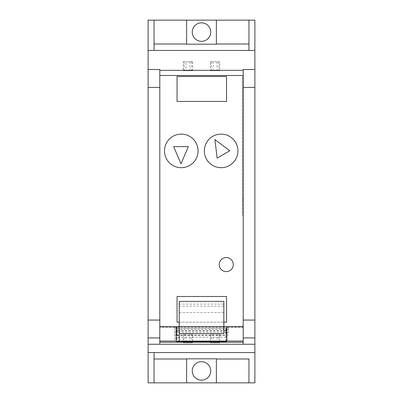 <?xml version="1.0" encoding="UTF-8"?>
<svg xmlns="http://www.w3.org/2000/svg" width="403" height="403" viewBox="0 0 403 403"><rect width="100%" height="100%" fill="white"/><g stroke="black" fill="none" stroke-linecap="round" stroke-linejoin="round"><path stroke-width="0.3" stroke-dasharray="2.02 1.51" d="M243.195 75.487L159.805 75.487M243.195 337.916L243.195 344.248M254.887 69.523L243.195 69.523L243.195 326.626L159.805 326.626M159.805 344.248L159.805 69.523L148.113 69.523L159.805 69.523M223.851 326.626L179.194 326.626L223.851 326.626M226.38 341.064L226.36 326.747M176.64 326.747L176.64 341.064M176.872 326.626L176.892 328.47C176.962 337.089 177.028 337.084 177.093 328.46L177.239 330.566L225.766 330.566L225.836 341.064M225.766 330.566L225.912 328.46C225.992 337.084 226.058 337.089 226.108 328.47L226.128 326.626M225.912 328.46C225.992 337.084 226.058 337.089 226.108 328.47L176.892 328.47C176.962 337.089 177.028 337.084 177.093 328.46L225.912 328.46M177.239 330.566L177.189 341.064M254.887 382.85L254.887 20.15L148.113 20.15L148.113 382.85L254.887 382.85M216.381 44.169L216.381 20.15M186.619 44.169L186.619 20.15M154.047 20.15L154.047 50.43M248.953 20.15L248.953 44.169M225.766 331.1L177.244 331.1M248.953 358.831L248.953 382.85M154.047 382.85L154.047 352.57M186.619 358.831L186.619 382.85M216.381 358.831L216.381 382.85M200.543 361.723A9.244 9.244 0 0 0 192.302 371.878A9.244 9.244 0 0 0 202.457 380.115A9.244 9.244 0 0 0 210.698 369.959A9.244 9.244 0 0 0 200.543 361.723M200.543 22.885A9.244 9.244 0 0 0 192.302 33.041A9.244 9.244 0 0 0 202.457 41.277A9.244 9.244 0 0 0 210.698 31.122A9.244 9.244 0 0 0 200.543 22.885M179.194 322.168L223.851 322.168M226.557 101.435L177.043 101.435L177.043 76.499L226.557 76.499M183.017 167.603A16.79 16.79 0 0 0 197.979 149.16A16.79 16.79 0 0 0 179.536 134.199A16.79 16.79 0 0 0 164.575 152.641A16.79 16.79 0 0 0 183.017 167.603A16.79 16.79 0 0 0 197.979 149.16A16.79 16.79 0 0 0 179.536 134.199A16.79 16.79 0 0 0 164.575 152.641A16.79 16.79 0 0 0 183.017 167.603M226.557 322.168L177.043 322.168L177.043 296.502L226.557 296.502M219.383 134.199A16.79 16.79 0 0 0 204.422 152.641A16.79 16.79 0 0 0 222.869 167.603A16.79 16.79 0 0 0 237.825 149.16A16.79 16.79 0 0 0 219.383 134.199M243.195 214.799L243.195 76.499L243.195 198.684L242.661 198.684L242.661 76.499L242.661 215.318L242.661 214.799L243.195 214.799L243.195 199.359L242.661 200.301L242.661 198.684M243.195 198.684L243.195 199.359M242.661 200.301L242.661 214.799M243.195 76.499L242.661 76.499L243.195 76.499M243.195 215.293L242.661 215.318M183.289 342.731L192.619 342.731L183.289 342.731L183.289 333.785L192.619 333.785L192.619 342.731M183.289 333.785L192.619 333.785M210.381 342.731L219.711 342.731L210.381 342.731L210.381 333.785L219.711 333.785L219.711 342.731M210.381 333.785L219.711 333.785M185.954 70.711L183.289 70.711L183.289 61.765L192.619 61.765L192.619 70.711L185.954 70.711L185.954 61.765M192.619 70.711L183.289 70.711M183.289 61.765L192.619 61.765M210.381 70.711L219.711 70.711L210.381 70.711L210.381 61.765L219.711 61.765L219.711 70.711M210.381 61.765L219.711 61.765M229.418 258.303A7.037 7.037 0 0 0 219.967 261.421A7.037 7.037 0 0 0 223.091 270.871A7.037 7.037 0 0 0 232.541 267.748A7.037 7.037 0 0 0 229.418 258.303M180.997 163.784L173.658 146.647L188.342 146.647L180.997 163.784M211.268 137.307A16.79 16.79 0 0 0 207.535 160.762A16.79 16.79 0 0 0 230.984 164.495A16.79 16.79 0 0 0 234.717 141.04A16.79 16.79 0 0 0 211.268 137.307M214.925 139.604L229.856 150.777L217.136 158.117L214.925 139.604M174.655 332.48L228.345 332.48L228.345 326.934L174.655 326.934L174.655 341.064L159.805 341.064L159.805 326.747L243.195 326.747L243.195 327.337L228.345 327.181L228.345 329.362L174.655 329.362L174.655 327.181L174.655 329.362M179.194 312.501L179.194 301.394L223.851 301.394L223.851 312.501L179.194 312.501L179.194 326.747L223.851 326.747L179.194 326.747M174.655 326.934L174.655 341.064L243.195 341.064L243.195 327.337M228.345 327.181L174.655 327.181M228.345 327.337L228.345 329.362M228.345 332.48L228.345 326.934M174.655 327.337L159.805 327.337M223.851 312.501L223.851 326.747M225.776 337.251L177.244 337.251M243.195 88.69L242.661 88.69L243.195 88.69M185.954 342.731L185.954 333.785M189.954 333.785L189.954 342.731M184.166 342.731L184.166 333.785M191.742 333.785L191.742 342.731M213.046 342.731L213.046 333.785M217.046 333.785L217.046 342.731M211.258 342.731L211.258 333.785M218.834 333.785L218.834 342.731M184.166 70.711L184.166 61.765M189.954 61.765L189.954 70.711M191.742 61.765L191.742 70.711M213.046 70.711L213.046 61.765M217.046 61.765L217.046 70.711M211.258 70.711L211.258 61.765M218.834 61.765L218.834 70.711M179.194 304.124L223.851 304.124M179.194 306.154L223.851 306.154M176.993 335.397L226.023 335.397M228.345 335.1L174.655 335.1"/><path stroke-width="0.6" d="M243.195 75.487L159.805 75.487L159.805 69.523L148.113 69.523L148.113 50.43L254.887 50.43L254.887 69.523L243.195 69.523L243.195 337.916L254.887 337.916L254.887 69.517M254.887 337.916L254.887 344.248L243.195 344.248L243.195 326.626L225.846 326.747M243.195 70.334L159.805 70.334M243.195 344.248L159.805 344.248L159.805 75.487M177.103 326.747L159.805 326.626M243.195 342.212L159.805 342.212M225.831 340.953L226.38 342.212L226.38 341.064M148.113 69.523L148.113 344.248L159.805 344.248M159.805 337.916L148.113 337.916M176.64 341.064L176.64 342.212L177.129 341.724L225.897 341.724M177.189 341.064L177.129 341.724M254.887 50.43L254.887 20.15L248.953 20.15L248.953 50.43M254.887 344.248L254.887 382.85L148.113 382.85L148.113 344.248M148.113 50.43L148.113 20.15L154.047 20.15L154.047 50.43M154.047 20.15L186.619 20.15L186.619 44.169L216.381 44.169L216.381 20.15L248.953 20.15M154.047 44.013L186.619 44.013M248.953 50.35L248.953 44.169M248.953 44.013L216.381 44.013M254.887 352.57L148.113 352.57M186.619 20.15L216.381 20.15M248.953 358.831L248.953 382.85M154.047 352.57L154.047 382.85M202.457 41.277A9.244 9.244 0 0 0 210.698 31.122A9.244 9.244 0 0 0 200.543 22.885A9.244 9.244 0 0 0 192.302 33.041A9.244 9.244 0 0 0 202.457 41.277M154.047 358.987L186.619 358.987M186.619 382.85L186.619 358.831L216.381 358.831L216.381 382.85M248.953 358.987L216.381 358.987M202.457 380.115A9.244 9.244 0 0 0 210.698 369.959A9.244 9.244 0 0 0 200.543 361.723A9.244 9.244 0 0 0 192.302 371.878A9.244 9.244 0 0 0 202.457 380.115M219.383 134.199A16.79 16.79 0 0 0 204.422 152.641A16.79 16.79 0 0 0 222.869 167.603A16.79 16.79 0 0 0 237.825 149.16A16.79 16.79 0 0 0 219.383 134.199M183.017 167.603A16.79 16.79 0 0 0 197.979 149.16A16.79 16.79 0 0 0 179.536 134.199A16.79 16.79 0 0 0 164.575 152.641A16.79 16.79 0 0 0 183.017 167.603A16.79 16.79 0 0 1 164.575 152.641A16.79 16.79 0 0 1 179.536 134.199A16.79 16.79 0 0 1 197.979 149.16A16.79 16.79 0 0 1 183.017 167.603M177.043 101.435L226.557 101.435L226.557 76.499L177.043 76.499L177.043 101.435M226.557 76.499L226.557 101.435M226.557 296.502L226.557 322.168L226.557 296.502L177.043 296.502L177.043 322.168L179.194 322.168M223.851 322.168L226.557 322.168M229.418 258.303A7.037 7.037 26.7 0 0 219.967 261.421A7.037 7.037 26.7 0 0 223.091 270.871A7.037 7.037 26.7 0 0 232.541 267.748A7.037 7.037 26.7 0 0 229.418 258.303M188.342 146.647L180.997 163.784L173.658 146.647L188.342 146.647M230.984 164.495A16.79 16.79 0 0 1 207.535 160.762A16.79 16.79 0 0 1 211.268 137.307A16.79 16.79 0 0 1 234.717 141.04A16.79 16.79 0 0 1 230.984 164.495M217.136 158.117L214.925 139.604L229.856 150.777L217.136 158.117M176.151 326.747L176.151 341.064L159.805 341.064L159.805 326.747L179.204 326.747L179.204 341.064L243.195 341.064L243.195 326.747L226.849 326.747L226.849 341.064M223.776 326.747L179.224 326.747L179.224 333.608L223.776 333.608L223.776 326.747L226.849 326.747M223.776 333.608L223.796 326.747M176.151 341.064L179.204 341.064L179.224 333.608M179.194 326.747L179.194 301.394L223.851 301.394L223.851 326.747M243.195 87.416L254.887 87.416M254.887 320.063L243.195 320.063M159.805 87.416L148.113 87.416M148.113 320.063L159.805 320.063"/></g></svg>
